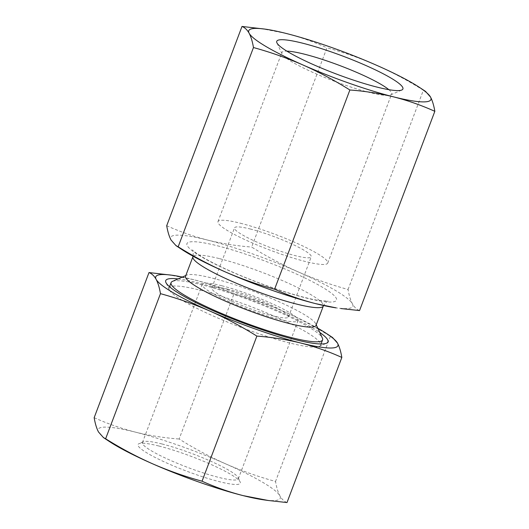 <?xml version="1.0" encoding="UTF-8"?>
<svg xmlns="http://www.w3.org/2000/svg" width="529" height="529" viewBox="0 0 529 529"><rect width="100%" height="100%" fill="white"/><g stroke="black" fill="none" stroke-linecap="round" stroke-linejoin="round"><path stroke-width="0.4" stroke-dasharray="2.65 1.98" d="M167.766 274.63L192.893 279.497C207.051 283.134 220.738 287.935 233.957 293.906C250.938 298.554 267.482 304.387 283.577 311.383C299.619 318.531 315.218 326.849 330.374 336.345L332.543 337.502M182.326 277.051A97.382 13.761 -159.3 0 1 192.893 279.497A97.382 13.761 -159.3 0 1 283.577 311.383A97.382 13.761 -159.3 0 1 317.836 328.258M287.002 502.55C284.172 501.452 281.792 499.184 279.854 495.739C277.976 492.155 276.535 487.394 275.536 481.456C258.555 476.801 242.018 470.975 225.916 463.973C209.874 456.831 194.275 448.513 179.126 439.017L233.957 293.906M330.374 336.345L275.536 481.456M182.022 249.609A97.382 13.761 -159.3 0 1 171.026 239.994A97.382 13.761 -159.3 0 1 207.771 240.12A97.382 13.761 -159.3 0 1 298.455 272.005C314.557 279.008 331.094 284.833 348.075 289.489C349.074 295.42 350.515 300.181 352.393 303.772C354.331 307.217 356.711 309.485 359.541 310.583M348.075 289.489L423.372 90.228C408.216 80.739 392.617 72.42 376.575 65.272C360.48 58.269 343.936 52.444 326.955 47.789L251.659 247.05C266.814 256.545 282.413 264.864 298.455 272.005A97.382 13.761 -159.3 0 1 352.393 303.772A97.382 13.761 -159.3 0 1 336.213 307.871M425.541 91.391L423.372 90.228M166.708 225.711C179.953 231.689 193.64 236.489 207.771 240.12C221.988 243.604 236.615 245.919 251.659 247.05M94.169 417.679C107.413 423.656 121.108 428.457 135.232 432.087A97.382 13.761 -159.3 0 1 225.916 463.973A97.382 13.761 -159.3 0 1 279.854 495.739A97.382 13.761 -159.3 0 1 263.673 499.839M109.483 441.576A97.382 13.761 -159.3 0 1 98.487 431.962A97.382 13.761 -159.3 0 1 135.232 432.087C149.449 435.579 164.076 437.886 179.126 439.017M158.892 446.02A54.672 7.723 -159.3 0 1 210.251 464.118A54.672 7.723 -159.3 0 1 240.179 481.945A54.672 7.723 -159.3 0 1 186.439 471.081A54.672 7.723 -159.3 0 1 138.942 443.692A54.672 7.723 -159.3 0 1 158.892 446.02M260.764 28.513L285.891 33.38C300.049 37.023 313.737 41.824 326.955 47.789M388.815 89.659A58.659 8.292 -159.3 0 1 391.632 94.01A58.659 8.292 -159.3 0 1 390.653 94.903A58.659 8.292 -159.3 0 1 333.825 81.03A58.659 8.292 -159.3 0 1 282.03 53.859A58.659 8.292 -159.3 0 1 281.884 52.536A58.659 8.292 -159.3 0 1 286.877 51.141M240.378 223.218A58.659 8.292 -159.3 0 1 299.011 244.219A58.659 8.292 -159.3 0 1 327.742 263.085A58.659 8.292 -159.3 0 1 269.942 250.105A58.659 8.292 -159.3 0 1 217.994 221.611A58.659 8.292 -159.3 0 1 240.378 223.218M250.157 228.978A41.004 5.793 -159.3 0 1 291.142 243.657A41.004 5.793 -159.3 0 1 311.224 256.843A41.004 5.793 -159.3 0 1 270.822 247.77A41.004 5.793 -159.3 0 1 234.512 227.854A41.004 5.793 -159.3 0 1 250.157 228.978M227.444 289.099A41.004 5.793 -159.3 0 1 268.421 303.778A41.004 5.793 -159.3 0 1 288.51 316.964A41.004 5.793 -159.3 0 1 248.101 307.891A41.004 5.793 -159.3 0 1 211.792 287.981A41.004 5.793 -159.3 0 1 227.444 289.099M221.763 285.753A51.253 7.241 -159.3 0 1 272.99 304.102A51.253 7.241 -159.3 0 1 298.098 320.587A51.253 7.241 -159.3 0 1 247.592 309.247A51.253 7.241 -159.3 0 1 202.204 284.357A51.253 7.241 -159.3 0 1 221.763 285.753M161.98 443.97A51.253 7.241 -159.3 0 1 210.125 460.938A51.253 7.241 -159.3 0 1 238.189 477.654A51.253 7.241 -159.3 0 1 238.314 478.805A51.253 7.241 -159.3 0 1 187.808 467.464A51.253 7.241 -159.3 0 1 142.42 442.568A51.253 7.241 -159.3 0 1 143.28 441.788A51.253 7.241 -159.3 0 1 161.98 443.97M178.094 278.915A86.703 12.253 -159.3 0 1 198.811 282.982A86.703 12.253 -159.3 0 1 319.781 332.45M199.975 290.143A80.983 11.446 -159.3 0 1 280.919 319.139A80.983 11.446 -159.3 0 1 320.581 345.186A80.983 11.446 -159.3 0 1 319.232 346.416A80.983 11.446 -159.3 0 1 240.781 327.266A80.983 11.446 -159.3 0 1 169.273 289.753A80.983 11.446 -159.3 0 1 169.075 287.935A80.983 11.446 -159.3 0 1 199.975 290.143M172.428 281.402A80.983 11.446 -159.3 0 1 201.979 284.847A80.983 11.446 -159.3 0 1 278.049 311.654A80.983 11.446 -159.3 0 1 322.386 338.064M185.567 276.178A69.709 9.853 -159.3 0 1 186.737 275.12A69.709 9.853 -159.3 0 1 212.169 278.082A69.709 9.853 -159.3 0 1 277.652 301.16A69.709 9.853 -159.3 0 1 315.813 323.893A69.709 9.853 -159.3 0 1 315.985 325.461M217.426 245.8A79.958 11.301 -159.3 0 1 336.166 298.065A79.958 11.301 -159.3 0 1 231.537 271.78A79.958 11.301 -159.3 0 1 217.426 245.8M219.515 258.641A69.709 9.853 -159.3 0 1 289.184 283.597A69.709 9.853 -159.3 0 1 323.331 306.013C325.857 302.304 327.477 300.71 328.185 301.219L317.208 300.207C306.331 298.244 292.365 294.389 275.311 288.649C254.72 281.613 235.894 273.996 218.847 265.789C207.183 260.063 199.102 255.428 194.612 251.877L192.444 249.926C193.33 250.038 193.488 252.307 192.92 256.737A69.709 9.853 -159.3 0 1 219.515 258.641M390.653 94.903L401.782 90.016M282.03 53.859L276.912 42.829M327.742 263.085L391.632 94.01M217.994 221.611L281.884 52.536M288.51 316.964L311.224 256.843M211.792 287.981L234.512 227.854M238.314 478.805L298.098 320.587M142.42 442.568L202.204 284.357M143.28 441.788L138.942 443.692M238.189 477.654L240.179 481.945M319.232 346.416L326.486 343.228M169.273 289.753L165.941 282.565M320.581 345.186L321.037 343.982M169.075 287.935L169.531 286.731M186.737 275.12L185.818 275.516M315.813 323.893L316.23 324.799"/><path stroke-width="0.79" d="M317.836 328.258A97.382 13.761 -159.3 0 1 326.519 333.534L332.543 337.502L337.515 343.149C339.4 346.74 340.835 351.501 341.833 357.439L287.002 502.55L268.236 500.487L243.109 495.62A97.382 13.761 -159.3 0 1 152.425 463.728C168.52 470.731 185.064 476.556 202.045 481.211C215.296 487.189 228.984 491.99 243.109 495.62A97.382 13.761 -159.3 0 0 263.673 499.839L268.236 500.487M202.045 481.211L256.876 336.094C241.727 326.605 226.128 318.286 210.086 311.138C193.984 304.135 177.446 298.31 160.466 293.661C159.467 287.723 158.026 282.962 156.148 279.372C154.21 275.926 151.83 273.658 148.999 272.561L94.169 417.679C95.16 423.61 96.602 428.378 98.487 431.962L103.459 437.609L105.628 438.772C120.784 448.261 136.383 456.58 152.425 463.728A97.382 13.761 -159.3 0 1 109.483 441.576L103.459 437.609M160.466 293.661L105.628 438.772M274.584 289.237C257.603 284.589 241.059 278.763 224.964 271.761A97.382 13.761 -159.3 0 0 315.648 303.646L336.213 307.871A97.382 13.761 -159.3 0 1 315.648 303.646C301.523 300.022 287.836 295.215 274.584 289.237L349.874 89.983C364.957 91.12 379.584 93.428 393.768 96.913C407.925 100.55 421.613 105.357 434.831 111.321C433.84 105.39 432.398 100.622 430.513 97.038L425.541 91.391L419.517 87.424A97.382 13.761 -159.3 0 1 430.513 97.038A97.382 13.761 -159.3 0 1 393.768 96.913A97.382 13.761 -159.3 0 1 303.084 65.027C319.126 72.169 334.725 80.487 349.874 89.983M340.775 308.519L359.541 310.583L434.831 111.321M178.167 246.805L175.998 245.641L182.022 249.609A97.382 13.761 -159.3 0 0 224.964 271.761C208.922 264.612 193.323 256.294 178.167 246.805L253.464 47.544C270.445 52.199 286.983 58.025 303.084 65.027A97.382 13.761 -159.3 0 1 249.146 33.261C251.024 36.845 252.465 41.606 253.464 47.544M175.998 245.641L171.026 239.994C169.141 236.403 167.7 231.642 166.708 225.711L241.998 26.45C244.828 27.548 247.208 29.816 249.146 33.261A97.382 13.761 -159.3 0 1 265.327 29.161A97.382 13.761 -159.3 0 1 285.891 33.38A97.382 13.761 -159.3 0 1 376.575 65.272A97.382 13.761 -159.3 0 1 419.517 87.424M326.519 333.534A97.382 13.761 -159.3 0 1 337.515 343.149A97.382 13.761 -159.3 0 1 300.77 343.03C314.927 346.667 328.615 351.468 341.833 357.439M148.999 272.561L172.328 275.272A97.382 13.761 -159.3 0 1 182.326 277.051M256.876 336.094C271.959 337.231 286.586 339.545 300.77 343.03A97.382 13.761 -159.3 0 1 210.086 311.138A97.382 13.761 -159.3 0 1 156.148 279.372A97.382 13.761 -159.3 0 1 172.328 275.272M241.998 26.45L265.327 29.161M302.476 43.153A67.434 9.529 -159.3 0 1 373.778 69.107A67.434 9.529 -159.3 0 1 401.782 90.016A67.434 9.529 -159.3 0 1 336.457 74.06A67.434 9.529 -159.3 0 1 276.912 42.829A67.434 9.529 -159.3 0 1 302.476 43.153M286.877 51.141A58.659 8.292 -159.3 0 1 304.268 54.137A58.659 8.292 -159.3 0 1 388.815 89.659M319.781 332.45A86.703 12.253 -159.3 0 1 326.486 343.228A86.703 12.253 -159.3 0 1 242.5 322.723A86.703 12.253 -159.3 0 1 165.941 282.565A86.703 12.253 -159.3 0 1 178.094 278.915M316.23 324.799L322.386 338.064A80.983 11.446 -159.3 0 1 322.584 339.889A80.983 11.446 -159.3 0 1 242.785 321.969A80.983 11.446 -159.3 0 1 171.079 282.638A80.983 11.446 -159.3 0 1 172.428 281.402L185.818 275.516M323.331 306.013L315.985 325.461A69.709 9.853 -159.3 0 1 247.294 310.034A69.709 9.853 -159.3 0 1 185.567 276.178L192.92 256.737A69.709 9.853 -159.3 0 0 254.641 290.593A69.709 9.853 -159.3 0 0 323.331 306.013L323.536 305.517M193.092 256.228L192.92 256.737M321.037 343.982L322.584 339.889M169.531 286.731L171.079 282.638"/></g></svg>
